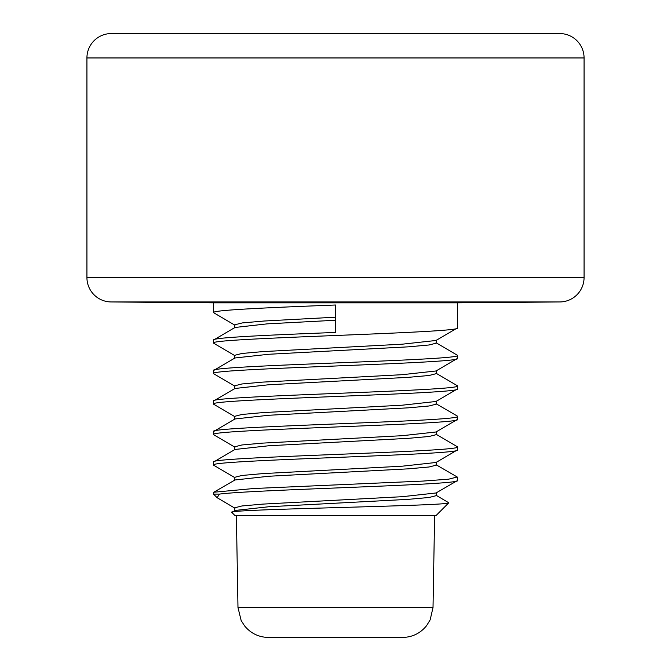 <?xml version="1.0" encoding="UTF-8"?>
<svg xmlns="http://www.w3.org/2000/svg" width="671" height="671" viewBox="0 0 671 671"><rect width="100%" height="100%" fill="white"/><g stroke="black" fill="none" stroke-linecap="round" stroke-linejoin="round"><path stroke-width="1.01" d="M584.072 64.047L584.072 277.551L86.928 277.551L86.928 57.949L584.072 57.949L584.072 64.047M111.109 301.95L559.891 301.95L457.496 302.839L213.504 302.839L111.109 301.95A24.399 24.399 0 0 1 86.928 277.551M559.891 301.95A24.399 24.399 0 0 0 584.072 277.551M213.504 302.839L213.504 312.627C211.818 310.086 270.312 307.544 335.5 305.003L335.5 332.447C270.312 334.988 211.818 337.53 213.504 340.071L213.504 343.124C205.947 338.041 465.053 332.959 457.496 327.876L436.024 340.474L402.256 344.189L262.722 351.612L241.921 353.466L234.632 355.328L234.632 358.373M335.5 320.252L267.192 323.858L234.976 327.473L213.504 340.071M457.496 302.839L457.496 327.876M234.976 325.225L213.504 312.627M234.976 416.725L213.504 404.127C205.947 399.044 465.053 393.961 457.496 388.878L436.024 401.476L402.256 405.192L262.697 412.615L241.904 414.468L234.632 416.33L234.632 419.375M234.976 386.228L213.504 373.621C205.947 368.538 465.053 363.456 457.496 358.373L436.024 370.979L402.256 374.686L262.705 382.109L241.912 383.971L234.632 385.825L234.632 388.878M234.976 355.722L213.504 343.124M234.632 327.876L234.632 324.823L242.315 322.919L264.181 321.015L335.5 317.198M436.024 373.227L457.496 385.825C465.053 390.908 205.947 395.991 213.504 401.073L213.504 404.127M457.496 385.825L457.496 388.878M436.368 370.577L436.368 373.621L429.088 375.483L408.287 377.337L268.744 384.76L234.976 388.475L213.504 401.073M457.496 416.322C465.053 421.405 205.947 426.488 213.504 431.579L213.504 434.623C205.947 429.541 465.053 424.458 457.496 419.375L457.211 415.995L436.024 403.724M436.368 401.073L436.368 404.127L429.079 405.98L408.278 407.834L268.744 415.265L234.976 418.972L213.504 431.579M436.024 342.722L457.496 355.328C465.053 360.411 205.947 365.494 213.504 370.577L234.976 357.978L268.744 354.263L408.295 346.84L429.096 344.978L436.368 343.124L436.368 340.071M436.024 431.973L457.496 419.375M234.984 477.727L213.504 465.129C205.947 460.038 465.053 454.955 457.496 449.872L436.024 462.478L402.256 466.186L262.722 473.609L241.921 475.471L234.632 477.324L234.632 480.377M234.984 447.23L213.504 434.623M234.632 510.874L234.632 507.821L241.921 505.968L262.722 504.114L402.248 496.691L436.024 492.975L457.211 480.704M234.632 449.872L234.632 446.827L241.921 444.965L262.722 443.112L402.256 435.689L436.024 431.981M436.016 464.718L457.211 476.989L448.614 479.186L423.242 481.057L253.806 488.513L213.789 492.237L213.504 494.099L219.467 494.099L217.11 497.706L234.984 508.232M219.467 494.099C253.63 489.528 465.162 484.948 457.496 480.377L457.211 480.713M436.024 434.221L457.496 446.827C465.053 451.91 205.947 456.993 213.504 462.076L213.504 465.129M457.496 446.827L457.496 449.872M436.368 431.579L436.368 434.623L429.079 436.486L408.278 438.339L268.752 445.762L234.976 449.469L213.504 462.076M436.016 495.223L448.798 502.805C450.686 505.993 220.205 509.214 231.872 512.468L234.976 510.472L268.752 506.756L408.278 499.341L429.079 497.479L436.368 495.626L436.368 492.573M213.789 492.237L234.984 479.975L268.769 476.259L408.287 468.836L429.079 466.982L436.368 465.129L436.368 462.076M457.496 477.324L457.496 480.377M231.872 512.468L234.85 515.454L436.15 515.454L448.798 502.805M237.979 607.481L433.021 607.481L430.161 619.853L426.58 625.699C420.365 633.315 412.346 637.232 402.525 637.45L268.475 637.45C258.746 637.24 250.778 633.382 244.571 625.884L241.149 620.499L237.979 607.481L236.377 515.454M457.496 355.328L457.496 358.373M213.504 370.577L213.504 373.621M111.327 33.55L559.673 33.55L111.327 33.55A24.399 24.399 0 0 0 86.928 57.949M559.673 33.55A24.399 24.399 0 0 1 584.072 57.949M217.11 497.706L213.504 494.099M433.021 607.481L434.623 515.454"/></g></svg>
